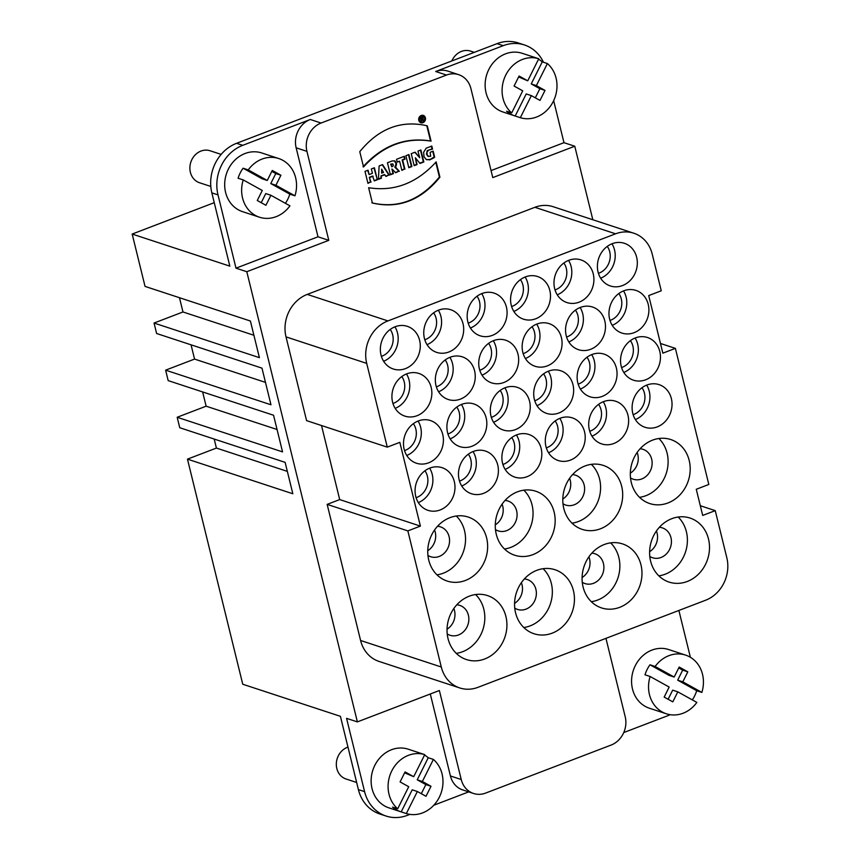 <?xml version="1.0" encoding="UTF-8"?>
<svg xmlns="http://www.w3.org/2000/svg" width="859" height="859" viewBox="0 0 859 859"><rect width="100%" height="100%" fill="white"/><g stroke="black" fill="none" stroke-linecap="round" stroke-linejoin="round"><path stroke-width="1.29" d="M422.327 119.487L421.307 121.162L420.502 117.887L422.982 117.425L422.467 117.264L422.403 118.832L423.831 120.196L422.993 120.507L421.812 119.315L421.221 120.829M423.262 118.327L422.639 118.531M423.154 118.692L422.403 118.832M422.671 119.122L422.811 120.217M373.976 167.924L377.348 179.756L374.299 180.927L372.623 176.031L369.327 177.298L370.487 182.022L367.867 183.021M376.843 179.585L374.223 180.594M367.62 170.361L369.123 174.57L372.43 173.303L371.356 168.933L374.406 167.763L377.348 179.756M370.487 182.022L367.953 183.354L365 171.36L368.049 170.189L369.123 174.57M369.327 177.298L371.002 182.183M373.139 176.202L369.842 177.469M383.554 172.401L381.664 169.169L381.621 173.142L383.554 172.401M381.664 169.169L381.621 173.142M382.266 164.756L388.805 175.011L385.82 176.149M388.805 175.011L385.992 176.449L384.424 174.549L381.02 175.848L380.945 178.017L378.465 178.962M381.02 175.848L381.46 178.189L378.443 179.338L379.109 165.97L382.588 164.627L389.32 175.172M384.939 174.71L381.536 176.02M393.239 165.948L393.089 164.187L391.156 164.262L391.79 166.839L393.239 165.948M392.552 163.886L390.641 164.101L391.79 166.839M394.324 160.773L396.117 163.758L394.829 167.183L398.834 171.177L395.398 172.487M398.834 171.177L395.645 172.756L392.005 169.008L392.939 173.432L390.319 174.431M395.269 166.732L399.338 171.338M391.865 169.062L393.443 173.593L390.394 174.764L387.452 162.77L392.359 160.869L395.043 161.03L396.633 163.919L395.784 166.893M403.923 156.467L404.535 158.979L402.141 159.892L404.396 169.04L401.776 170.05M404.396 169.04L401.862 170.383L399.607 161.224L397.137 161.803M399.607 161.224L397.223 162.136L396.525 159.302L404.353 156.306L405.051 159.14L402.656 160.064L404.911 169.212M408.497 154.717L411.364 166.378L408.755 167.376M408.83 167.709L405.888 155.715L408.927 154.556L411.88 166.549L408.83 167.709M414.843 152.29L419.718 157.734L417.957 151.098L420.889 149.981L423.841 161.975L419.976 163.446L415.359 157.777L417.098 164.552L414.178 165.669L411.225 153.675L415.122 152.183L419.718 157.734M415.359 157.777L416.594 164.38L414.092 165.336M420.459 150.142L423.326 161.803L419.74 163.178M431.358 146.127L432.045 148.94L427.213 150.626L426.472 154.148L427.868 156.252L430.67 156.274L430.134 152.311L433.172 151.141L434.654 157.154L433.752 157.927L429.801 159.849L426.247 159.538L424.045 156.821L423.648 152.247L426.204 148.156L431.819 146.084L432.56 149.112L428.609 150.121L426.966 152.129L427.159 154.899L428.813 156.563M432.743 151.313L434.139 156.982L430.359 159.345L426.612 159.72M426.794 125.715L430.542 140.973C404.922 136.914 382.416 145.525 363.024 166.807M430.542 140.973L431.057 141.134C405.437 137.086 382.931 145.697 363.529 166.968L359.771 151.667C378.69 128.431 401.196 119.82 427.299 125.833L431.057 141.134M435.781 162.287L439.4 177.008C420.481 200.244 397.975 208.855 371.872 202.853M368.629 187.713C394.26 191.793 416.765 183.182 436.157 161.879L439.915 177.179C420.996 200.415 398.479 209.027 372.387 203.014L368.629 187.713M518.632 76.934L527.727 80.821L538.754 58.745L533.611 57.059A30.881 27.058 -71.8 0 1 534.04 57.199A30.881 27.058 -71.8 0 1 534.47 57.338M538.518 59.207A30.881 27.058 -71.8 0 1 542.254 61.859L531.227 83.924L539.86 88.713L545.003 90.41L540 100.417L531.356 95.628L526.223 93.932L515.196 116.008A30.881 27.058 -71.8 0 1 514.766 115.868A30.881 27.058 -71.8 0 1 506.552 111.208L511.696 112.905L522.723 90.829L514.079 86.04L519.083 76.021L527.727 80.821M511.696 112.905A30.881 27.058 -71.8 0 1 505.779 75.044A30.881 27.058 -71.8 0 1 538.754 58.745M539.86 88.713L535.318 97.819M542.254 61.859L547.387 63.545L536.36 85.61L545.003 90.41M531.227 83.924L536.36 85.61M531.356 95.628L520.329 117.694L515.196 116.008M547.387 63.545A30.881 27.058 -71.8 0 1 556.074 78.072A30.881 27.058 -71.8 0 1 548.149 108.986A30.881 27.058 -71.8 0 1 520.329 117.694M534.04 57.199L522.218 53.312A30.881 27.058 108.2 0 0 486.87 74.207A30.881 27.058 108.2 0 0 502.944 111.981L514.766 115.868M210.799 186.446L199.589 182.763A16.847 14.764 -71.8 0 1 190.376 172.294A16.847 14.764 -71.8 0 1 194.789 155.339A16.847 14.764 -71.8 0 1 210.101 150.765L221.15 154.395M474.308 52.345L470.549 51.111A16.847 14.764 108.2 0 0 451.866 60.925M285.403 203.315A30.881 27.058 108.2 0 0 289.816 194.134L270.768 183.568L275.911 185.265L280.914 175.247L272.271 170.458L267.267 180.465L248.23 169.899L243.086 168.214A30.881 27.058 108.2 0 0 238.083 178.232L243.226 179.918L262.274 190.483L257.27 200.491L265.903 205.29L270.907 195.272L265.764 193.586L261.222 202.692M270.768 183.568L275.771 173.561L280.914 175.247M275.771 173.561L271.82 171.37M243.086 168.214L262.135 178.779L267.267 180.465M289.816 194.134L294.959 195.831L275.911 185.265M294.959 195.831A30.881 27.058 108.2 0 0 278.735 158.539A30.881 27.058 108.2 0 0 248.23 169.899M243.226 179.918A30.881 27.058 108.2 0 0 242.56 198.021A30.881 27.058 108.2 0 0 259.45 217.209A30.881 27.058 108.2 0 0 289.955 205.838L270.907 195.272M259.45 217.209L242.496 211.636A30.881 27.058 -71.8 0 1 225.606 192.448A30.881 27.058 -71.8 0 1 233.691 161.352A30.881 27.058 -71.8 0 1 261.77 152.966L278.735 158.539M605.949 638.355L625.212 716.771A22.452 19.682 -71.8 0 1 611.06 745.086L485.657 793.072A22.452 19.682 -71.8 0 1 473.502 793.469A22.452 19.682 -71.8 0 1 461.229 779.51L439.368 690.518L357.376 721.893L246.801 271.712L328.793 240.337L318.002 236.794L296.14 147.802A22.452 19.682 -71.8 0 1 310.292 119.487L321.083 123.03L446.487 75.055A22.452 19.682 -71.8 0 1 458.642 74.658A22.452 19.682 -71.8 0 1 470.925 88.606L492.776 177.598L574.768 146.223L592.828 219.743M318.002 236.794L236 268.169L218.003 194.875A39.299 34.435 -71.8 0 1 242.764 145.321L310.292 119.487M446.487 75.055L435.696 71.501L503.213 45.667A39.299 34.435 -71.8 0 1 524.484 44.979L518.321 42.95A39.299 34.435 108.2 0 0 497.05 43.648L236.601 143.292A39.299 34.435 108.2 0 0 211.84 192.856L229.836 266.14L132.179 234.056L145.042 286.401L250.398 321.019L259.407 357.655L154.04 323.038L182.978 311.967L253.91 335.268M453.842 608.516A15.72 13.776 -71.8 0 1 447.045 629.196M456.795 604.8A15.72 13.776 -71.8 0 1 459.79 605.38A15.72 13.776 -71.8 0 1 468.842 619.854A15.72 13.776 -71.8 0 1 458.481 634.973A15.72 13.776 -71.8 0 1 449.976 635.252A15.72 13.776 -71.8 0 1 447.228 633.942M456.269 653.355A33.684 29.517 108.2 0 0 462.593 651.723A33.684 29.517 108.2 0 0 483.885 626.05A33.684 29.517 108.2 0 0 475.596 594.535M484.691 658.982A33.684 29.517 -71.8 0 1 466.469 659.572A33.684 29.517 -71.8 0 1 448.935 618.362A33.684 29.517 -71.8 0 1 487.493 595.577A33.684 29.517 -71.8 0 1 506.896 626.598A33.684 29.517 -71.8 0 1 484.691 658.982M521.359 582.681A15.72 13.776 -71.8 0 1 514.562 603.362M524.323 578.966A15.72 13.776 -71.8 0 1 527.308 579.546A15.72 13.776 -71.8 0 1 536.36 594.02A15.72 13.776 -71.8 0 1 525.998 609.138A15.72 13.776 -71.8 0 1 517.494 609.418A15.72 13.776 -71.8 0 1 514.745 608.108M523.786 627.521A33.684 29.517 108.2 0 0 530.121 625.889A33.684 29.517 108.2 0 0 551.414 600.216A33.684 29.517 108.2 0 0 543.113 568.701M552.219 633.147A33.684 29.517 -71.8 0 1 533.987 633.738A33.684 29.517 -71.8 0 1 516.463 592.527A33.684 29.517 -71.8 0 1 555.021 569.742A33.684 29.517 -71.8 0 1 574.413 600.763A33.684 29.517 -71.8 0 1 552.219 633.147M588.887 556.847A15.72 13.776 -71.8 0 1 582.091 577.527M591.851 553.132A15.72 13.776 -71.8 0 1 594.836 553.711A15.72 13.776 -71.8 0 1 603.888 568.186A15.72 13.776 -71.8 0 1 593.526 583.304A15.72 13.776 -71.8 0 1 585.022 583.583A15.72 13.776 -71.8 0 1 582.273 582.273M591.314 601.687A33.684 29.517 108.2 0 0 597.639 600.054A33.684 29.517 108.2 0 0 618.931 574.381A33.684 29.517 108.2 0 0 610.642 542.867M619.747 607.313A33.684 29.517 -71.8 0 1 601.515 607.904A33.684 29.517 -71.8 0 1 583.98 566.693A33.684 29.517 -71.8 0 1 622.539 543.908A33.684 29.517 -71.8 0 1 641.941 574.929A33.684 29.517 -71.8 0 1 619.747 607.313M656.416 531.012A15.72 13.776 -71.8 0 1 649.619 551.693M659.368 527.297A15.72 13.776 -71.8 0 1 662.353 527.877A15.72 13.776 -71.8 0 1 671.416 542.351A15.72 13.776 -71.8 0 1 661.054 557.47A15.72 13.776 -71.8 0 1 652.539 557.738A15.72 13.776 -71.8 0 1 649.801 556.439M658.842 575.852A33.684 29.517 108.2 0 0 665.167 574.22A33.684 29.517 108.2 0 0 686.459 548.547A33.684 29.517 108.2 0 0 678.17 517.021M687.264 581.479A33.684 29.517 -71.8 0 1 669.032 582.069A33.684 29.517 -71.8 0 1 651.509 540.859A33.684 29.517 -71.8 0 1 690.067 518.063A33.684 29.517 -71.8 0 1 709.47 549.094A33.684 29.517 -71.8 0 1 687.264 581.479M434.557 529.992A15.72 13.776 -71.8 0 1 427.761 550.683M437.51 526.277A15.72 13.776 -71.8 0 1 440.495 526.857A15.72 13.776 -71.8 0 1 449.547 541.342A15.72 13.776 -71.8 0 1 439.196 556.449A15.72 13.776 -71.8 0 1 430.681 556.729A15.72 13.776 -71.8 0 1 427.932 555.419M436.973 574.832A33.684 29.517 108.2 0 0 443.308 573.2A33.684 29.517 108.2 0 0 464.601 547.537A33.684 29.517 108.2 0 0 456.312 516.012M465.406 580.459A33.684 29.517 -71.8 0 1 447.174 581.06A33.684 29.517 -71.8 0 1 429.65 539.839A33.684 29.517 -71.8 0 1 468.209 517.054A33.684 29.517 -71.8 0 1 487.611 548.085A33.684 29.517 -71.8 0 1 465.406 580.459M502.075 504.158A15.72 13.776 -71.8 0 1 495.278 524.849M505.038 500.443A15.72 13.776 -71.8 0 1 508.023 501.022A15.72 13.776 -71.8 0 1 517.075 515.507A15.72 13.776 -71.8 0 1 506.713 530.615A15.72 13.776 -71.8 0 1 498.209 530.894A15.72 13.776 -71.8 0 1 495.46 529.584M504.501 548.998A33.684 29.517 108.2 0 0 510.837 547.366A33.684 29.517 108.2 0 0 532.118 521.703A33.684 29.517 108.2 0 0 523.829 490.178M532.934 554.624A33.684 29.517 -71.8 0 1 514.702 555.225A33.684 29.517 -71.8 0 1 497.178 514.004A33.684 29.517 -71.8 0 1 535.737 491.219A33.684 29.517 -71.8 0 1 555.129 522.24A33.684 29.517 -71.8 0 1 532.934 554.624M569.603 478.323A15.72 13.776 -71.8 0 1 562.806 499.015M572.566 474.608A15.72 13.776 -71.8 0 1 575.551 475.188A15.72 13.776 -71.8 0 1 584.603 489.673A15.72 13.776 -71.8 0 1 574.241 504.781A15.72 13.776 -71.8 0 1 565.737 505.06A15.72 13.776 -71.8 0 1 562.989 503.75M572.03 523.163A33.684 29.517 108.2 0 0 578.354 521.531A33.684 29.517 108.2 0 0 599.646 495.868A33.684 29.517 108.2 0 0 591.357 464.343M600.452 528.79A33.684 29.517 -71.8 0 1 582.23 529.391A33.684 29.517 -71.8 0 1 564.696 488.17A33.684 29.517 -71.8 0 1 603.254 465.385A33.684 29.517 -71.8 0 1 622.657 496.405A33.684 29.517 -71.8 0 1 600.452 528.79M637.131 452.489A15.72 13.776 -71.8 0 1 630.334 473.169M640.084 448.774A15.72 13.776 -71.8 0 1 643.069 449.354A15.72 13.776 -71.8 0 1 652.121 463.839A15.72 13.776 -71.8 0 1 641.77 478.946A15.72 13.776 -71.8 0 1 633.255 479.225A15.72 13.776 -71.8 0 1 630.506 477.915M639.547 497.329A33.684 29.517 108.2 0 0 645.882 495.697A33.684 29.517 108.2 0 0 667.175 470.034A33.684 29.517 108.2 0 0 658.885 438.509M667.98 502.955A33.684 29.517 -71.8 0 1 649.748 503.557A33.684 29.517 -71.8 0 1 632.224 462.335A33.684 29.517 -71.8 0 1 670.782 439.55A33.684 29.517 -71.8 0 1 690.174 470.571A33.684 29.517 -71.8 0 1 667.98 502.955M468.198 323.145A16.847 14.764 108.2 0 0 468.885 322.898A16.847 14.764 108.2 0 0 477.046 296.237M481.738 293.617A22.452 19.682 -71.8 0 1 470.421 328.031M492.271 335.397A22.452 19.682 -71.8 0 1 480.117 335.794A22.452 19.682 -71.8 0 1 468.434 308.317A22.452 19.682 -71.8 0 1 494.14 293.123A22.452 19.682 -71.8 0 1 507.068 313.803A22.452 19.682 -71.8 0 1 492.271 335.397M381.385 356.356A16.847 14.764 108.2 0 0 382.072 356.109A16.847 14.764 108.2 0 0 390.222 329.448M394.915 326.828A22.452 19.682 -71.8 0 1 383.608 361.252M405.459 368.608A22.452 19.682 -71.8 0 1 393.304 369.005A22.452 19.682 -71.8 0 1 381.621 341.528A22.452 19.682 -71.8 0 1 407.327 326.334A22.452 19.682 -71.8 0 1 420.255 347.025A22.452 19.682 -71.8 0 1 405.459 368.608M424.786 339.745A16.847 14.764 108.2 0 0 425.473 339.509A16.847 14.764 108.2 0 0 433.634 312.837M438.326 310.228A22.452 19.682 -71.8 0 1 427.02 344.642M448.86 351.997A22.452 19.682 -71.8 0 1 436.716 352.394A22.452 19.682 -71.8 0 1 425.022 324.917A22.452 19.682 -71.8 0 1 450.728 309.723A22.452 19.682 -71.8 0 1 463.667 330.414A22.452 19.682 -71.8 0 1 448.86 351.997M598.422 273.312A16.847 14.764 108.2 0 0 599.11 273.076A16.847 14.764 108.2 0 0 607.27 246.404M611.962 243.795A22.452 19.682 -71.8 0 1 600.656 278.209M622.496 285.564A22.452 19.682 -71.8 0 1 610.341 285.961A22.452 19.682 -71.8 0 1 598.659 258.484A22.452 19.682 -71.8 0 1 624.364 243.29A22.452 19.682 -71.8 0 1 637.303 263.981A22.452 19.682 -71.8 0 1 622.496 285.564M511.61 306.534A16.847 14.764 108.2 0 0 512.297 306.287A16.847 14.764 108.2 0 0 520.447 279.626M525.139 277.006A22.452 19.682 -71.8 0 1 513.832 311.42M535.683 318.786A22.452 19.682 -71.8 0 1 523.528 319.183A22.452 19.682 -71.8 0 1 511.846 291.706A22.452 19.682 -71.8 0 1 537.551 276.512A22.452 19.682 -71.8 0 1 550.479 297.193A22.452 19.682 -71.8 0 1 535.683 318.786M555.021 289.923A16.847 14.764 108.2 0 0 555.709 289.676A16.847 14.764 108.2 0 0 563.858 263.015M568.551 260.395A22.452 19.682 -71.8 0 1 557.244 294.82M579.095 302.175A22.452 19.682 -71.8 0 1 566.94 302.572A22.452 19.682 -71.8 0 1 555.247 275.095A22.452 19.682 -71.8 0 1 580.952 259.901A22.452 19.682 -71.8 0 1 593.891 280.592A22.452 19.682 -71.8 0 1 579.095 302.175M479.773 370.25A16.847 14.764 108.2 0 0 480.46 370.014A16.847 14.764 108.2 0 0 488.61 343.342M493.302 340.722A22.452 19.682 -71.8 0 1 481.996 375.147M503.846 382.502A22.452 19.682 -71.8 0 1 491.692 382.899A22.452 19.682 -71.8 0 1 480.009 355.422A22.452 19.682 -71.8 0 1 505.715 340.228A22.452 19.682 -71.8 0 1 518.643 360.92A22.452 19.682 -71.8 0 1 503.846 382.502M392.95 403.472A16.847 14.764 108.2 0 0 393.637 403.225A16.847 14.764 108.2 0 0 401.797 376.564M406.49 373.944A22.452 19.682 -71.8 0 1 395.183 408.358M417.023 415.724A22.452 19.682 -71.8 0 1 404.879 416.121A22.452 19.682 -71.8 0 1 393.186 388.644A22.452 19.682 -71.8 0 1 418.891 373.45A22.452 19.682 -71.8 0 1 431.83 394.131A22.452 19.682 -71.8 0 1 417.023 415.724M436.361 386.861A16.847 14.764 108.2 0 0 437.048 386.614A16.847 14.764 108.2 0 0 445.209 359.953M449.901 357.333A22.452 19.682 -71.8 0 1 438.584 391.758M460.435 399.113A22.452 19.682 -71.8 0 1 448.28 399.51A22.452 19.682 -71.8 0 1 436.597 372.033A22.452 19.682 -71.8 0 1 462.303 356.839A22.452 19.682 -71.8 0 1 475.231 377.52A22.452 19.682 -71.8 0 1 460.435 399.113M609.997 320.428A16.847 14.764 108.2 0 0 610.685 320.182A16.847 14.764 108.2 0 0 618.834 293.52M623.527 290.9A22.452 19.682 -71.8 0 1 612.22 325.325M634.071 332.68A22.452 19.682 -71.8 0 1 621.916 333.077A22.452 19.682 -71.8 0 1 610.234 305.6A22.452 19.682 -71.8 0 1 635.939 290.406A22.452 19.682 -71.8 0 1 648.867 311.087A22.452 19.682 -71.8 0 1 634.071 332.68M523.185 353.64A16.847 14.764 108.2 0 0 523.872 353.403A16.847 14.764 108.2 0 0 532.022 326.742M536.714 324.122A22.452 19.682 -71.8 0 1 525.407 358.536M547.258 365.902A22.452 19.682 -71.8 0 1 535.103 366.288A22.452 19.682 -71.8 0 1 523.41 338.811A22.452 19.682 -71.8 0 1 549.116 323.628A22.452 19.682 -71.8 0 1 562.054 344.309A22.452 19.682 -71.8 0 1 547.258 365.902M566.586 337.039A16.847 14.764 108.2 0 0 567.273 336.792A16.847 14.764 108.2 0 0 575.433 310.131M580.126 307.511A22.452 19.682 -71.8 0 1 568.819 341.925M590.659 349.291A22.452 19.682 -71.8 0 1 578.504 349.688A22.452 19.682 -71.8 0 1 566.822 322.211A22.452 19.682 -71.8 0 1 592.527 307.017A22.452 19.682 -71.8 0 1 605.466 327.698A22.452 19.682 -71.8 0 1 590.659 349.291M491.348 417.367A16.847 14.764 108.2 0 0 492.035 417.12A16.847 14.764 108.2 0 0 500.185 390.458M504.877 387.838A22.452 19.682 -71.8 0 1 493.571 422.252M515.421 429.618A22.452 19.682 -71.8 0 1 503.267 430.015A22.452 19.682 -71.8 0 1 491.573 402.538A22.452 19.682 -71.8 0 1 517.279 387.345A22.452 19.682 -71.8 0 1 530.218 408.025A22.452 19.682 -71.8 0 1 515.421 429.618M404.525 450.578A16.847 14.764 108.2 0 0 405.212 450.341A16.847 14.764 108.2 0 0 413.372 423.67M418.065 421.06A22.452 19.682 -71.8 0 1 406.747 455.474M428.598 462.829A22.452 19.682 -71.8 0 1 416.443 463.226A22.452 19.682 -71.8 0 1 404.761 435.749A22.452 19.682 -71.8 0 1 430.466 420.556A22.452 19.682 -71.8 0 1 443.394 441.247A22.452 19.682 -71.8 0 1 428.598 462.829M447.936 433.978A16.847 14.764 108.2 0 0 448.623 433.731A16.847 14.764 108.2 0 0 456.773 407.069M461.466 404.449A22.452 19.682 -71.8 0 1 450.159 438.863M472.01 446.229A22.452 19.682 -71.8 0 1 459.855 446.626A22.452 19.682 -71.8 0 1 448.173 419.149A22.452 19.682 -71.8 0 1 473.878 403.955A22.452 19.682 -71.8 0 1 486.806 424.636A22.452 19.682 -71.8 0 1 472.01 446.229M621.572 367.545A16.847 14.764 108.2 0 0 622.26 367.298A16.847 14.764 108.2 0 0 630.409 340.636M635.102 338.017A22.452 19.682 -71.8 0 1 623.795 372.43M645.646 379.796A22.452 19.682 -71.8 0 1 633.491 380.193A22.452 19.682 -71.8 0 1 621.809 352.716A22.452 19.682 -71.8 0 1 647.514 337.523A22.452 19.682 -71.8 0 1 660.442 358.203A22.452 19.682 -71.8 0 1 645.646 379.796M534.749 400.756A16.847 14.764 108.2 0 0 535.436 400.509A16.847 14.764 108.2 0 0 543.597 373.848M548.289 371.228A22.452 19.682 -71.8 0 1 536.982 405.652M558.822 413.007A22.452 19.682 -71.8 0 1 546.668 413.404A22.452 19.682 -71.8 0 1 534.985 385.927A22.452 19.682 -71.8 0 1 560.691 370.734A22.452 19.682 -71.8 0 1 573.629 391.425A22.452 19.682 -71.8 0 1 558.822 413.007M578.161 384.145A16.847 14.764 108.2 0 0 578.848 383.909A16.847 14.764 108.2 0 0 586.998 357.237M591.69 354.627A22.452 19.682 -71.8 0 1 580.383 389.041M602.234 396.396A22.452 19.682 -71.8 0 1 590.079 396.794A22.452 19.682 -71.8 0 1 578.397 369.316A22.452 19.682 -71.8 0 1 604.102 354.123A22.452 19.682 -71.8 0 1 617.03 374.814A22.452 19.682 -71.8 0 1 602.234 396.396M502.912 464.472A16.847 14.764 108.2 0 0 503.599 464.236A16.847 14.764 108.2 0 0 511.76 437.575M516.452 434.955A22.452 19.682 -71.8 0 1 505.146 469.368M526.986 476.734A22.452 19.682 -71.8 0 1 514.831 477.121A22.452 19.682 -71.8 0 1 503.149 449.644A22.452 19.682 -71.8 0 1 528.854 434.461A22.452 19.682 -71.8 0 1 541.793 455.141A22.452 19.682 -71.8 0 1 526.986 476.734M416.1 497.694A16.847 14.764 108.2 0 0 416.787 497.447A16.847 14.764 108.2 0 0 424.937 470.786M429.629 468.166A22.452 19.682 -71.8 0 1 418.322 502.59M440.173 509.945A22.452 19.682 -71.8 0 1 428.018 510.343A22.452 19.682 -71.8 0 1 416.336 482.865A22.452 19.682 -71.8 0 1 442.041 467.672A22.452 19.682 -71.8 0 1 454.969 488.352A22.452 19.682 -71.8 0 1 440.173 509.945M459.511 481.083A16.847 14.764 108.2 0 0 460.199 480.847A16.847 14.764 108.2 0 0 468.348 454.175M473.041 451.555A22.452 19.682 -71.8 0 1 461.734 485.979M483.585 493.334A22.452 19.682 -71.8 0 1 471.43 493.732A22.452 19.682 -71.8 0 1 459.737 466.254A22.452 19.682 -71.8 0 1 485.442 451.061A22.452 19.682 -71.8 0 1 498.381 471.752A22.452 19.682 -71.8 0 1 483.585 493.334M633.137 414.65A16.847 14.764 108.2 0 0 633.824 414.414A16.847 14.764 108.2 0 0 641.984 387.742M646.677 385.122A22.452 19.682 -71.8 0 1 635.37 419.546M657.21 426.902A22.452 19.682 -71.8 0 1 645.066 427.299A22.452 19.682 -71.8 0 1 633.373 399.822A22.452 19.682 -71.8 0 1 659.078 384.628A22.452 19.682 -71.8 0 1 672.017 405.319A22.452 19.682 -71.8 0 1 657.21 426.902M546.324 447.872A16.847 14.764 108.2 0 0 547.011 447.625A16.847 14.764 108.2 0 0 555.161 420.964M559.853 418.344A22.452 19.682 -71.8 0 1 548.547 452.757M570.397 460.123A22.452 19.682 -71.8 0 1 558.243 460.521A22.452 19.682 -71.8 0 1 546.56 433.043A22.452 19.682 -71.8 0 1 572.266 417.85A22.452 19.682 -71.8 0 1 585.194 438.53A22.452 19.682 -71.8 0 1 570.397 460.123M696.262 489.276L708.815 484.465L675.389 348.367L662.847 353.167L648.706 295.582L661.247 290.793L652.239 254.146A33.684 29.517 108.2 0 0 633.824 233.218A33.684 29.517 108.2 0 0 615.592 233.809L387.935 320.912A33.684 29.517 108.2 0 0 366.707 363.389L387.28 447.142L399.822 442.342L420.395 526.105L407.853 530.905L441.29 667.003A33.684 29.517 108.2 0 0 459.705 687.93A33.684 29.517 108.2 0 0 477.937 687.34L705.593 600.237A33.684 29.517 108.2 0 0 726.821 557.759L715.246 510.633L702.705 515.443L696.262 489.276M700.321 505.736L715.246 510.633M459.705 687.93L379.012 661.419A33.684 29.517 -71.8 0 1 360.597 640.492L327.161 504.383L407.853 530.905M327.161 504.383L339.702 499.584L420.395 526.105M339.702 499.584L321.513 425.538M633.824 233.218L553.132 206.697A33.684 29.517 -71.8 0 0 534.899 207.298L307.243 294.401A33.684 29.517 -71.8 0 0 286.015 336.878L306.588 420.631L387.28 447.142M675.389 348.367L660.464 343.471M613.809 443.512A22.452 19.682 -71.8 0 1 601.654 443.91A22.452 19.682 -71.8 0 1 589.972 416.432A22.452 19.682 -71.8 0 1 615.678 401.239A22.452 19.682 -71.8 0 1 628.605 421.919A22.452 19.682 -71.8 0 1 613.809 443.512M603.265 401.733A22.452 19.682 -71.8 0 1 591.958 436.157M589.736 431.261A16.847 14.764 108.2 0 0 590.423 431.014A16.847 14.764 108.2 0 0 598.573 404.353M154.04 323.038L156.617 333.507L261.974 368.135L270.972 404.772L165.615 370.154L194.553 359.083L265.474 382.384M194.553 359.083L191.052 344.824M165.615 370.154L168.181 380.623L273.549 415.241L282.547 451.888L177.179 417.27L206.128 406.189L277.049 429.5M206.128 406.189L202.627 391.94M177.179 417.27L179.756 427.739L285.124 462.357L292.833 493.764L187.466 459.146L216.414 448.065L287.336 471.376M216.414 448.065L214.192 439.046M347.97 747.094A16.847 14.764 108.2 0 0 336.825 768.526A16.847 14.764 108.2 0 0 346.037 778.995L356.668 782.485M401.196 811.884L412.213 789.818L417.356 791.504L406.328 813.57L401.196 811.884A30.881 27.058 -71.8 0 1 400.756 811.744A30.881 27.058 -71.8 0 1 392.552 807.095L397.696 808.781L408.723 786.715L400.079 781.915L405.083 771.908L413.716 776.697L404.621 772.81M424.518 755.082A30.881 27.058 -71.8 0 1 428.244 757.735L417.216 779.8L425.86 784.6L431.003 786.286L426 796.293L417.356 791.504M425.86 784.6L421.307 793.695M417.216 779.8L422.36 781.486L431.003 786.286M428.244 757.735L433.387 759.42L422.36 781.486M433.387 759.42A30.881 27.058 -71.8 0 1 439.293 797.281A30.881 27.058 -71.8 0 1 406.328 813.57M413.716 776.697L424.743 754.631L419.611 752.935A30.881 27.058 -71.8 0 1 420.04 753.075A30.881 27.058 -71.8 0 1 420.47 753.225M397.696 808.781A30.881 27.058 -71.8 0 1 389.009 794.253A30.881 27.058 -71.8 0 1 396.933 763.34A30.881 27.058 -71.8 0 1 424.743 754.631M420.04 753.075L408.218 749.188A30.881 27.058 108.2 0 0 380.14 757.584A30.881 27.058 108.2 0 0 372.054 788.68A30.881 27.058 108.2 0 0 388.934 807.868L400.756 811.744M473.502 793.469L462.711 789.915A22.452 19.682 -71.8 0 1 450.427 775.967L430.295 693.997M409.904 814.375L407.338 815.352A39.299 34.435 -71.8 0 1 386.078 816.05A39.299 34.435 -71.8 0 1 364.581 791.633L346.574 718.349L357.376 721.893M468.692 791.88L433.806 805.237M187.466 459.146L242.753 684.236L340.411 716.32L358.407 789.604A39.299 34.435 108.2 0 0 379.903 814.021L386.078 816.05M692.3 699.892A30.881 27.058 108.2 0 0 696.713 690.722L677.676 680.156L682.669 670.138L687.812 671.824L679.179 667.035L674.175 677.053L669.032 675.357L649.984 664.791A30.881 27.058 108.2 0 0 644.991 674.809L650.123 676.495L669.172 687.06L664.168 697.079L672.801 701.867L677.805 691.849L696.853 702.415A30.881 27.058 108.2 0 1 666.348 713.786L649.393 708.213A30.881 27.058 -71.8 0 1 633.319 670.428A30.881 27.058 -71.8 0 1 668.667 649.544L685.632 655.116A30.881 27.058 108.2 0 0 655.127 666.487L649.984 664.791M682.669 670.138L678.717 667.948M677.676 680.156L682.808 681.842L687.812 671.824M696.713 690.722L701.857 692.408L682.808 681.842M668.119 699.269L672.672 690.164L677.805 691.849M650.123 676.495A30.881 27.058 108.2 0 0 666.348 713.786M701.857 692.408A30.881 27.058 108.2 0 0 702.512 674.304A30.881 27.058 108.2 0 0 685.632 655.116M674.175 677.053L655.127 666.487M670.17 714.699A39.299 34.435 -71.8 0 1 667.797 715.708L623.752 732.555M678.878 610.459L690.378 657.275M182.978 311.967L179.477 297.719M214.245 202.66L132.179 234.056M524.484 44.979A39.299 34.435 -71.8 0 1 543.457 62.256M435.696 71.501A22.452 19.682 -71.8 0 1 447.84 71.104L458.642 74.658M553.658 100.664L563.976 142.68L491.058 170.587M563.976 142.68L574.768 146.223M246.801 271.712L236 268.169M328.793 240.337L306.931 151.356A22.452 19.682 -71.8 0 1 321.083 123.03M425.409 117.812A3.876 3.393 -71.8 0 1 420.878 122.762A3.876 3.393 -71.8 0 1 423.294 115.396A3.876 3.393 -71.8 0 1 425.409 117.812M423.036 115.331A3.876 3.393 -71.8 0 1 420.62 122.665M422.746 116.201A2.964 2.598 108.2 0 0 419.106 118.102A2.964 2.598 108.2 0 0 420.91 121.795M424.625 118.112A2.964 2.598 108.2 0 0 419.622 118.274A2.964 2.598 108.2 0 0 423.852 121.087A2.964 2.598 108.2 0 0 424.625 118.112M420.889 118.048L421.629 119.154L422.177 118.005L420.889 118.048L421.876 118.005M421.404 118.209L421.629 119.154M242.764 145.321L236.601 143.292M218.003 194.875L211.84 192.856M360.597 640.492L441.29 667.003M286.015 336.878L366.707 363.389M307.243 294.401L387.935 320.912M534.899 207.298L615.592 233.809M358.407 789.604L364.581 791.633M503.213 45.667L497.05 43.648M450.427 775.967L461.229 779.51M306.931 151.356L296.14 147.802"/></g></svg>
